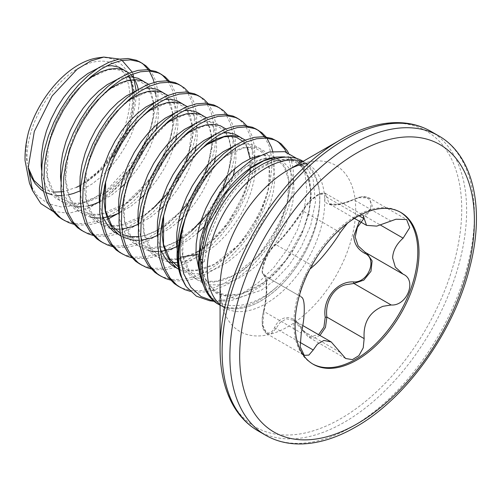 <?xml version="1.0" encoding="UTF-8"?>
<svg xmlns="http://www.w3.org/2000/svg" width="501" height="501" viewBox="0 0 501 501"><rect width="100%" height="100%" fill="white"/><g stroke="black" fill="none" stroke-linecap="round" stroke-linejoin="round"><path stroke-width="0.38" stroke-dasharray="2.5 1.88" d="M202.842 283.685C213.213 311.584 246.805 312.987 276.026 287.587C301.101 265.981 319.707 227.798 319.707 198.966L319.431 191.545A83.097 47.977 -60 0 1 319.813 199.029A83.097 47.977 -60 0 1 283.917 282.257A83.097 47.977 -60 0 1 220.083 305.247M276.026 287.587A83.097 47.977 -60 0 1 217.922 304.007M214.071 301.326L230.523 300.813L246.918 295.045L263.294 284.562L278.575 270.12L291.776 252.748L302.059 233.61L308.716 214.109L311.296 195.703L309.605 179.527L303.725 167.109L297.344 161.178L290.837 158.222A80.216 46.311 -60 0 0 276.377 157.107M209.587 300.738L224.987 299.949L241.488 293.855L258.034 282.902L273.559 267.822L287.017 249.673L297.462 229.79L304.201 209.618L306.819 190.587L305.059 173.803L299.009 160.978L296.893 158.529M275.437 140.174L276.627 140.906M286.365 152.104L288.488 157.182L290.749 167.296L291.15 178.851L289.672 191.495L286.34 204.834L281.243 218.449L274.517 231.919L266.35 244.82L256.975 256.762L246.661 267.365L235.702 276.295L224.41 283.278L213.125 288.088L202.166 290.567L191.852 290.636L182.47 288.288L178.224 286.215M288.438 152.836L290.912 158.579L293.166 168.687L293.567 180.247L292.089 192.891L288.758 206.23L283.66 219.845L276.934 233.316L268.768 246.216L259.393 258.159L249.078 268.761L238.119 277.692L226.828 284.674L215.543 289.484L204.583 291.964L194.269 292.033L190.211 291.344M140.029 61.992L141.219 62.725M148.446 69.758L149.311 71.042M154.076 82.339L155.611 91.808M155.761 94.376L155.742 100.676C155.172 112.769 152.041 125.576 146.342 139.096L135.884 158.485A87.193 50.338 -60 0 1 86.949 208.522L68.931 213.276L52.862 211.328M149.949 69.94L151.477 72.05L155.498 80.398L157.752 90.512L158.159 102.072C157.264 132.189 136.573 172.194 109.193 194.494A87.543 50.545 120 0 0 146.342 139.096M159.374 73.165L160.564 73.897M167.785 80.924L172.425 90.174L174.68 100.281L175.087 111.842L173.609 124.486L170.277 137.825L165.18 151.44L158.454 164.91L150.287 177.811L140.913 189.754L130.592 200.356L119.633 209.286L108.348 216.269L97.062 221.079L86.103 223.559L75.783 223.628L66.408 221.273L62.155 219.206M169.294 81.106L170.822 83.216L174.843 91.57L177.097 101.678L177.504 113.239L176.026 125.883L172.695 139.222L167.597 152.836L160.871 166.307L152.705 179.208L143.33 191.15L133.009 201.746L122.05 210.683L117.272 213.902M178.713 84.331L182.095 86.667L187.75 92.992L191.77 101.34L194.025 111.454L194.426 123.008L192.954 135.658L189.622 148.991L184.525 162.606L177.799 176.076L169.632 188.983L162.311 198.509M188.639 92.272L190.167 94.388L194.188 102.736L196.442 112.85L196.849 124.405L195.371 137.049L192.04 150.388L186.942 164.002L180.216 177.473L172.05 190.38L162.675 202.316L152.354 212.919L141.395 221.849L130.11 228.832L118.825 233.641L107.865 236.121L97.545 236.196L93.105 235.414M198.058 95.497L201.44 97.839L207.095 104.158L211.115 112.506L213.37 122.62L213.77 134.18L212.292 146.824L208.967 160.163L203.869 173.778L197.143 187.242L188.977 200.15L179.596 212.086L169.282 222.688L158.322 231.625L147.037 238.601L135.746 243.411L124.787 245.897L114.472 245.966L105.097 243.611L100.845 241.545M207.984 103.444L209.512 105.554L213.532 113.902L215.787 124.016L216.188 135.577L214.71 148.221L211.384 161.554L206.287 175.168L199.561 188.639L191.395 201.546L182.013 213.482L171.699 224.085L160.74 233.015L149.455 239.998L138.17 244.807L127.204 247.294L116.89 247.362L112.449 246.58M217.403 106.669L220.784 109.005L226.433 115.324L230.46 123.678L232.715 133.786L233.115 145.346L231.637 157.99L228.312 171.329L223.214 184.944L216.488 198.415L208.316 211.316L201.001 220.841M227.329 114.61L228.857 116.72L232.877 125.075L235.132 135.182L235.533 146.743L234.055 159.387L230.729 172.726L225.632 186.341L218.906 199.811L210.733 212.712L201.358 224.655L191.044 235.257L180.084 244.187L168.799 251.17L157.508 255.98L146.549 258.46L136.234 258.529L131.794 257.746M236.748 117.835L240.129 120.171L245.778 126.496L249.805 134.844L252.059 144.958L252.46 156.519L250.982 169.163L247.651 182.496L242.559 196.11L235.827 209.581L227.661 222.488L218.286 234.424L207.971 245.027L197.012 253.957L185.721 260.94L174.436 265.749L163.476 268.235L153.162 268.304L143.787 265.95L139.535 263.877M246.674 125.776L248.195 127.893L252.222 136.241L254.477 146.355L254.877 157.909L253.4 170.559L250.074 183.892L244.976 197.507L238.251 210.977L230.078 223.884L220.703 235.821L210.389 246.423L199.429 255.353L188.144 262.336L176.853 267.146L165.894 269.626L155.579 269.701L151.133 268.918M256.092 129.007L257.282 129.734M264.509 136.767L269.15 146.01L271.404 156.124L271.805 167.685L270.327 180.329L266.995 193.668L261.898 207.282L255.172 220.747L247.006 233.654L237.631 245.596L227.316 256.193L216.357 265.129L205.066 272.106L193.781 276.915L182.821 279.401L172.507 279.47L163.132 277.116L158.88 275.049M266.018 136.948L266.927 138.163M272.701 151.321L273.822 157.521L274.222 169.081L272.744 181.725L269.413 195.064L264.315 208.679L257.589 222.143L249.423 235.05L240.048 246.987L229.734 257.589L218.774 266.526L207.483 273.502L196.198 278.312L185.238 280.798L174.924 280.867L170.478 280.084M108.059 219.012L100.839 222.012M100.676 222.068L88.52 224.955L78.2 225.024L73.76 224.241M152.724 208.879L138.977 220.453L127.692 227.435L116.407 232.245L105.442 234.725L95.127 234.8L85.752 232.445L81.5 230.372M191.413 231.218L177.667 242.791L166.382 249.774L155.091 254.583L144.131 257.063L133.817 257.132L124.442 254.784L120.19 252.711M119.514 59.055L122.087 60.421M132.107 71.981L132.965 73.935M136.191 90.825L136.097 96.762C134.581 117.666 126.214 138.376 110.997 158.898A76.691 44.276 120 0 0 132.715 96.242A76.691 44.276 120 0 0 132.608 92.359M129.496 76.847A76.691 44.276 120 0 0 97.833 57.878M110.997 158.898C102.937 169.175 94.175 177.185 84.713 182.921A72.758 42.009 120 0 0 129.934 97.845A72.758 42.009 120 0 0 78.488 68.142A72.758 42.009 120 0 0 27.035 157.251A72.758 42.009 120 0 0 27.38 163.877C25.394 154.364 25.827 143.587 28.676 131.55M219.519 304.884A83.06 47.958 120 0 0 261.052 300.769A83.06 47.958 120 0 0 319.281 190.455L319.431 191.545M340.899 139.547L340.905 139.541A170.866 98.647 120 0 1 461.728 209.299A170.866 98.647 120 0 1 340.905 418.567A170.866 98.647 120 0 1 220.083 348.809M359.374 221.223L364.728 215.424C377.785 204.383 368.341 191 353.612 199.611C336.998 207.946 322.256 206.575 325.218 197.075C327.616 187.355 308.773 198.252 302.992 209.913C295.628 222.006 280.829 240.399 274.598 245.233C268.041 248.928 258.629 273.202 263.482 273.878C265.543 274.849 266.557 279.038 266.519 286.459C266.551 294.344 265.543 302.773 263.482 311.741C258.629 327.522 268.06 340.899 274.598 327.554C280.886 313.257 295.69 314.666 302.992 330.09L309.875 336.553L318.598 334.668M400.249 212.123A87.644 50.601 120 0 0 399.635 211.76A87.644 50.601 120 0 0 332.1 235.245A87.644 50.601 120 0 0 293.843 323.446A87.644 50.601 120 0 0 311.991 363.563A87.644 50.601 120 0 0 312.611 363.914M301.283 296.955C296.899 296.392 303.537 275.537 310.927 268.323M319.951 335.451L314.077 338.131L308.278 336.941L293.818 320.364L286.447 318.811L279.971 322.619L275.988 328.493L271.479 333.522L266.782 333.722L262.749 325.105L264.04 311.503C267.741 294.939 267.759 275.938 264.04 275.456L301.157 296.893M263.482 311.741L263.401 311.597C265.33 302.303 266.275 295.966 266.231 292.584L266.244 281.963C265.693 276.007 264.691 276.251 264.259 275.563L264.04 275.456C259.412 274.692 266 253.888 273.602 246.774L275.988 244.67C281.656 240.048 295.859 222.388 303.017 211.04C306.675 204.521 311.703 199.185 318.104 195.039L325.631 193.511C324.949 192.753 323.214 192.772 320.433 193.568C318.886 193.787 315.855 195.791 311.34 199.58C308.885 201.609 306.036 205.116 302.786 210.107A1.315 0.795 -149.9 0 1 302.992 209.913M364.728 215.424L365.887 216.657L372.299 205.992L369.156 197.908L358.628 197.688L339.334 204.514L329.107 203.75L325.637 193.518L363.018 215.098L355.56 216.664L347.375 223.271M302.992 330.09A1.315 0.589 -26.6 0 0 302.748 330.729C298.521 322.894 294.857 320.953 293.818 320.364L302.823 325.562M365.173 252.304L365.868 252.692A1.315 0.739 -62 0 0 365.78 252.654M263.482 273.878A1.315 1.271 -66.4 0 0 264.04 275.456L301.032 296.811M313.225 266.175L275.988 244.67A1.315 1.152 -126.8 0 0 274.93 244.801L274.93 244.801A1.315 1.152 -126.8 0 0 274.598 245.233M266.751 333.704C261.835 329.915 261.253 323.859 263.401 311.597L264.04 311.503L301.283 333.002M340.26 232.539L303.017 211.04A1.315 0.795 -149.9 0 1 302.786 210.107L292.233 225.25L284.493 234.888C280.015 240.204 276.828 243.505 274.93 244.801C272.331 247.2 270.621 249.147 269.801 250.638C266.25 256.418 264.046 261.153 263.175 264.829C261.428 273.026 262.211 274.022 263.902 275.387M274.598 327.554A1.315 0.739 -152.1 0 0 275.988 328.493L299.986 342.346M358.948 215.743L326.909 197.25A1.315 1.121 10.6 0 0 325.218 197.075M345.665 358.522L308.278 336.941L302.748 330.729A1.315 0.589 -26.6 0 0 303.017 330.91L340.26 352.41M391.187 221.166L353.612 199.611M403.13 274.204L365.887 252.698A1.315 0.739 -62 0 0 365.868 252.692L365.166 252.297M302.579 161.021A83.06 47.958 -60 0 1 319.281 190.455C314.064 164.272 299.009 154.483 274.103 161.084L251.533 173.559C258.979 167.791 266.231 163.833 273.277 161.673C282.251 159.061 289.753 159.324 295.778 162.462L302.416 167.635L307.639 176.383C310.169 182.79 311.127 190.58 310.52 199.767C309.029 233.19 279.915 278.005 250.024 290.636C233.472 297.419 226.22 295.621 218.799 292.64C206.306 286.559 200.901 271.548 200.92 256.932L198.446 254.84M28.244 168.23L27.38 163.877M84.713 182.921L76.465 187.336L63.195 191.689M53.739 192.133L42.854 188.758M29.465 183.153L37.105 195.54L47.927 203.619L61.304 206.969L76.409 205.441L92.316 199.241L108.072 188.871L135.884 158.485M86.949 208.522C94.439 205.272 101.86 200.594 109.193 194.494M198.477 262.53L200.92 256.932M202.435 262.537L204.295 261.597A3.952 2.129 3 0 0 202.598 260.075M204.295 261.597L208.629 237.762L218.793 213.382L233.635 191.188L251.533 173.559M220.083 304.608A83.06 47.958 120 0 0 224.467 307.739A83.06 47.958 120 0 0 266 303.625A83.06 47.958 120 0 0 320.258 230.435A83.06 47.958 120 0 0 307.526 163.877A83.06 47.958 120 0 0 302.623 161.648M220.083 305.209L224.623 307.846C223.239 309.161 221.73 302.41 220.083 287.587A95.879 55.354 120 0 0 287.881 326.727A95.879 55.354 120 0 0 355.679 209.299A95.879 55.354 120 0 0 287.881 170.158M257.921 430.791A172.895 99.824 120 0 0 344.369 422.224A172.895 99.824 120 0 0 457.319 269.87A172.895 99.824 120 0 0 430.816 131.325M265.693 435.275A172.895 99.824 120 0 0 352.14 426.714A172.895 99.824 120 0 0 465.091 274.354A172.895 99.824 120 0 0 438.588 135.809M365.887 216.657L380.741 225.237M259.149 155.667L266.651 155.059L273.458 156.45L279.257 159.8L283.867 164.998L287.117 171.881L288.895 180.235L289.14 189.785L287.825 200.237L284.969 211.265L280.641 222.525L274.961 233.66L268.085 244.331L260.201 254.201L251.54 262.956L242.346 270.327L232.877 276.07L223.408 280.015L214.209 282.025L205.548 282.032L197.67 280.021L190.787 276.051L185.113 270.233L180.786 262.724L177.924 253.756L177.022 248.396M233.165 146.499L239.716 144.52L247.306 143.893L254.113 145.277L259.913 148.628L264.522 153.832L267.772 160.715L269.557 169.062L269.801 178.613L268.48 189.071L265.624 200.099L261.297 211.359L255.616 222.494L248.74 233.165L240.856 243.029L232.195 251.79L223.001 259.155L213.532 264.904L204.064 268.849L194.864 270.859L186.203 270.866L177.235 268.386M160.22 248.433L157.677 237.23M213.827 135.326L222.607 132.965M240.129 137.111L245.177 142.66L248.427 149.548L250.212 157.896L250.456 167.447L249.135 177.899L246.279 188.927L241.952 200.187L236.272 211.328L229.395 221.993L221.517 231.863L212.85 240.618L203.656 247.989L194.188 253.738L184.719 257.677L175.519 259.687L166.858 259.693L158.98 257.689L152.104 253.719L146.424 247.895L142.096 240.392L139.24 231.418L138.332 226.064M194.482 124.16L201.033 122.181L208.616 121.555L215.424 122.945L221.229 126.29L225.832 131.494L229.082 138.376L230.867 146.73L231.111 156.281L229.79 166.733L226.934 177.761L222.607 189.021L216.927 200.156L210.051 210.827L202.172 220.697L193.505 229.452L184.312 236.816L174.843 242.565L165.374 246.511L156.18 248.521L147.513 248.527L139.635 246.517L132.759 242.547L127.079 236.729L122.751 229.22L119.896 220.252L118.987 214.891M175.137 112.994L183.917 110.627M201.44 114.773L206.487 120.328L209.737 127.21L211.522 135.558L211.766 145.108L210.445 155.567L207.589 166.595L203.262 177.849L197.582 188.99L190.706 199.661L182.827 209.524L174.166 218.279L164.967 225.65L155.498 231.399L146.029 235.345L136.836 237.355L128.168 237.361L119.2 234.881M102.185 214.929L99.643 203.725M155.792 101.822L164.572 99.461M182.095 103.607L187.142 109.155L190.393 116.044L192.177 124.392L192.422 133.942L191.1 144.394L188.244 155.423L183.917 166.683L178.237 177.824L171.361 188.489L163.483 198.358L154.822 207.113L145.622 214.484L136.153 220.233L126.684 224.172L117.491 226.183L108.823 226.189L100.945 224.185L94.069 220.215L88.389 214.39L84.062 206.888L81.206 197.914L80.298 192.553M136.447 90.656L145.227 88.295M162.75 92.434L167.797 97.989L171.048 104.872L172.832 113.22L173.077 122.776L171.755 133.228L168.9 144.257L164.572 155.517L158.892 166.651L152.016 177.323L144.138 187.192L135.477 195.947L126.277 203.312L116.808 209.061L107.339 213.006L98.146 215.017L89.485 215.023L81.6 213.013L74.724 209.042L69.044 203.224L64.717 195.716L61.861 186.748L60.953 181.387M117.102 79.49L125.883 77.123M143.411 81.268L148.453 86.823L151.703 93.706L153.488 102.054L153.732 111.604L152.417 122.056L149.555 133.084L145.227 144.344L139.554 155.485L132.671 166.157L124.793 176.02L116.132 184.775L106.932 192.146L97.463 197.895L87.994 201.84L78.801 203.851L70.14 203.857L62.256 201.847L55.379 197.876L49.699 192.052L45.372 184.55L42.516 175.582L41.614 170.221M97.758 68.318L106.538 65.957M124.066 70.096L129.108 75.651L132.364 82.533L134.143 90.888L134.387 100.438L133.072 110.89L130.21 121.918L125.889 133.178L120.209 144.319L113.332 154.984L105.448 164.854L96.787 173.609L84.575 183.003M200.544 277.116L209.643 289.277L223.74 295.552L242.302 293.862L263.883 282.445L285.814 260.42L303.687 228.694L309.123 210.37L310.808 191.708L307.414 174.417L297.344 161.178M274.103 161.084L289.378 159.293L300.6 162.938L308.347 170.115L313.125 179.571L315.492 201.966L310.726 225.35L301.22 247.031L288.864 265.499L275.13 280.009L261.153 290.304L235.576 298.734L216.244 293.417L204.69 278.324L200.788 257.545L201.033 246.473L202.817 234.825L206.068 222.945L210.67 211.184L216.476 199.893L223.277 189.409L230.867 180.028L238.99 172.043L247.381 165.674L255.779 161.109L263.902 158.479L271.486 157.853L278.293 159.243L284.092 162.587L288.701 167.791L291.951 174.674L293.736 183.022L293.981 192.578L292.659 203.03L289.803 214.059L285.476 225.318L279.796 236.453L272.92 247.125L265.042 256.994L256.374 265.749L247.181 273.114L237.712 278.863L228.243 282.808L219.043 284.818L210.382 284.825L202.504 282.815L195.628 278.844L189.948 273.026L185.62 265.517L182.765 256.55L181.443 246.379L181.688 235.307L183.472 223.653L186.723 211.773L191.326 200.018L197.131 188.727L203.938 178.237L211.522 168.862L219.645 160.871L228.036 154.502L236.434 149.943L244.557 147.313L252.141 146.687L258.948 148.071L264.753 151.421L269.356 156.625L272.607 163.508L274.391 171.856L274.636 181.406L273.314 191.858L270.459 202.886L266.131 214.146L260.451 225.287L253.575 235.958L245.697 245.822L237.029 254.577L227.836 261.948L218.367 267.697L208.898 271.642L199.705 273.652L191.038 273.659L183.159 271.648L178.794 269.432M163.439 216L167.378 200.607L171.981 188.846L177.786 177.561L184.593 167.071L192.177 157.696L201.709 148.509M245.214 140.092L250.012 145.453L253.262 152.335L254.47 156.951M254.665 158.028L255.291 170.24L253.969 180.692L251.114 191.72L246.786 202.98L241.106 214.121L234.23 224.786L226.352 234.656L217.691 243.411L208.491 250.782L199.022 256.531L189.553 260.47L177.592 262.699M168.111 261.848L163.814 260.482L156.938 256.512L151.258 250.688L146.931 243.185L144.075 234.211L142.754 224.041L142.998 212.969L144.783 201.321L148.033 189.441L152.636 177.68L158.441 166.388L165.249 155.905L172.832 146.524L182.37 137.337M225.87 128.926L230.667 134.287L233.917 141.169L235.702 149.517L235.946 159.067L234.781 168.712M233.253 175.494L227.441 191.814L221.761 202.949L214.885 213.62L203.425 227.341M197.839 232.696L189.146 239.61L177.11 246.611M161.316 251.277L158.247 251.533M148.766 250.682L144.47 249.31L137.593 245.34L131.913 239.522L127.586 232.013L124.73 223.045L123.409 212.875L123.653 201.797L125.438 190.148L128.688 178.268L133.297 166.514L139.096 155.222L145.904 144.733L153.488 135.358L163.025 126.171M206.525 117.76L211.322 123.114L214.572 130.003L216.357 138.351L216.601 147.901L215.436 157.539M214.328 162.693L212.424 169.382L208.097 180.642L202.417 191.783L195.54 202.454L187.662 212.318L182.665 217.603M178.494 221.53L169.801 228.443L157.765 235.439M141.977 240.111L138.902 240.361M123.165 237.261L120.76 235.921M105.404 182.496L109.343 167.102L113.952 155.341L119.752 144.056L126.559 133.567L134.149 124.192L143.681 115.005M187.18 106.588L191.977 111.948L195.227 118.831L197.012 127.185L197.256 136.735L196.091 146.373M194.983 151.521L193.079 158.216L188.752 169.476L183.078 180.617L176.202 191.282L168.317 201.151L163.32 206.437M159.149 210.357L150.457 217.277L138.42 224.273M122.632 228.938L119.557 229.195M110.076 228.343L105.78 226.972L98.904 223.001L93.224 217.184L88.902 209.681L86.04 200.707L84.725 190.537L84.97 179.464L86.748 167.816L89.998 155.936L94.608 144.175L100.407 132.884L107.214 122.394L114.804 113.019L124.336 103.832M167.835 95.422L172.632 100.782L175.889 107.665L177.667 116.013L177.911 125.563L176.747 135.207M175.638 140.355L173.734 147.05L169.413 158.31L163.733 169.444L156.857 180.116L148.972 189.979L143.975 195.265M139.804 199.191L131.112 206.105L119.075 213.107M103.287 217.772L100.213 218.029M90.737 217.177L86.435 215.806L79.559 211.835L73.879 206.017L69.558 198.509L66.696 189.541L65.38 179.371L65.625 168.292L67.403 156.644L70.66 144.764L75.263 133.009L81.062 121.718L87.869 111.228L95.459 101.853L104.991 92.666M148.49 84.256L153.287 89.61L156.544 96.499L158.322 104.847L158.566 114.397L157.402 124.035M156.293 129.189L154.389 135.877L150.068 147.137L144.388 158.278L137.512 168.95L129.627 178.813L124.63 184.099M120.465 188.025L111.767 194.939L99.461 202.06M87.951 205.93L80.868 206.857M75.995 206.756L67.09 204.64L60.214 200.669L54.54 194.845L50.213 187.343L47.351 178.375L46.036 168.198L46.28 157.126L48.065 145.478L51.315 133.598L55.918 121.837L61.717 110.546L68.524 100.062L76.114 90.687L85.646 81.5M129.145 73.083L130.968 74.724M132.959 77.035L135.151 80.498M138.307 89.472L138.977 93.681L139.222 103.231L137.907 113.683L135.051 124.711L130.723 135.971L125.043 147.106L118.167 157.777L110.283 167.647L101.622 176.402L92.428 183.767L80.116 190.894M68.606 194.764L61.523 195.691M56.651 195.584L52.048 194.839M45.785 192.591L43.38 191.25M303.725 167.109L299.009 160.978M307.695 163.959L303.143 161.347M311.991 363.563L313.219 364.271M366.281 252.917L403.53 274.429M354.439 218.373L329.107 203.75L332.558 204.721L342.49 203.619L361.19 196.83C362.718 196.217 365.367 196.574 369.131 197.895L406.612 219.519M264.252 275.563L300.957 296.755M266.782 333.729L304.232 355.353M399.635 211.76L400.863 212.468M79.816 185.658L101.809 168.724L120.102 144.463L131.249 118.38L134.262 94.539L132.107 83.179L129.133 77.26L125.275 73.071L120.635 70.441L114.679 69.244L107.784 69.858L90.612 77.799L76.816 89.967L64.335 106.268L54.459 125.263L48.159 145.252L47.357 176.922L53.77 192.184L59.187 197.839L72.207 203.112L81.062 203.018L105.204 193.211L131.713 167.447L149.304 133.773L153.181 116.814L153.256 101.991L148.853 88.99L144.645 84.262L140.017 81.625L134.068 80.417L127.191 81.012L110.107 88.865L94.194 103.319L80.317 123.058L68.687 151.471L65.531 179.12L69.558 197.112L73.453 203.807L81.3 210.883L91.683 214.296L100.588 214.159L124.937 204.12L151.571 177.905L168.994 143.868L172.601 127.354L172.569 112.932L168.136 100.068L163.927 95.378L159.28 92.76L153.306 91.583L146.843 92.115L129.101 100.281L114.842 113.019L102.072 130.122L92.19 149.962L86.241 170.634L86.103 199.536L92.553 214.641L100.663 222.056L111.047 225.469L119.958 225.325L144.338 215.248L161.779 200.187M168.781 191.921L185.439 163.057M188.89 153.231L192.115 125.77M192.052 125.194L187.48 111.228L183.266 106.544L178.619 103.926L172.645 102.749L166.169 103.287L148.415 111.466L134.187 124.192L121.442 141.251L111.566 161.046L105.611 181.681M120.215 233.347L122.595 234.549M138.514 236.597L146.661 234.819L157.189 230.335M158.26 229.746L181.124 211.353M188.125 203.087L204.784 174.229M208.234 164.403L211.654 145.209L211.46 136.942M211.397 136.36L209.499 127.887L206.525 121.956L202.667 117.76L198.033 115.124L192.083 113.921L185.201 114.522L168.085 122.407L143.693 147.914L127.204 183.216L123.603 203.757L124.812 221.981L131.018 236.679L139.397 244.419L149.799 247.813L165.925 246.01L176.534 241.501M177.605 240.912L200.469 222.525M209.374 211.729L223.014 188.05M227.579 175.569L230.967 157.026L230.804 148.108M230.742 147.532L228.926 139.297L225.97 133.266L219.92 127.498L211.923 125.118L204.803 125.638L188.007 133.185L163.846 157.909L147.094 192.497L142.992 214.221L144.225 233.453L150.726 248.339L158.861 255.66L168.887 258.948L177.73 258.867L195.878 252.667M198.684 251.082L201.803 249.135L228.168 223.646L245.809 190.261L249.799 173.478L250.087 158.698M247.043 147.469L244.92 143.875M244.244 142.985L242.628 141.213M201.183 149.022L180.116 173.728L165.931 205.397L163.645 215.18M178.25 266.851L188.464 270.145L196.812 270.07L213.977 264.49L240.348 243.561L260.551 212.944L268.373 189.353L269.294 168.768L264.86 155.905L260.645 151.221L255.998 148.603L250.024 147.419L243.555 147.958L225.813 156.124L211.528 168.9L198.74 186.053L188.858 205.942L182.934 226.659L182.84 255.441L189.29 270.515L197.407 277.911L207.802 281.318L216.15 281.236L233.309 275.663L259.587 254.846L279.771 224.379L287.68 200.707L288.645 180.028L284.224 167.109L280.015 162.412L275.375 159.781L269.413 158.592L262.505 159.212L245.296 167.196L221.617 191.795L205.185 225.813L200.92 256.888M276.183 157.132L276.552 157.082"/><path stroke-width="0.75" d="M220.083 305.247A83.097 47.977 -60 0 1 219.501 304.921A83.097 47.977 -60 0 1 202.291 266.876A83.097 47.977 -60 0 1 202.404 262.549L202.435 262.537A83.06 47.958 120 0 0 219.519 304.884L220.083 305.209M219.501 304.921L217.922 304.007A83.097 47.977 -60 0 1 204.583 287.943A83.097 47.977 -60 0 1 200.713 265.968A83.097 47.977 -60 0 1 200.832 261.641L199.849 259.631L207.583 225.769L225.838 192.96L250.65 168.267L263.839 160.752L276.552 157.082L284.687 156.901M296.893 158.529L284.762 151.665L269.338 151.985L252.172 159.531L235.013 173.653L219.607 193.035L207.602 215.812L200.281 239.76L198.477 262.53C198.728 270.546 200.187 277.598 202.842 283.685A80.216 46.311 -60 0 1 199.223 262.749A80.216 46.311 -60 0 1 276.183 157.132A80.216 46.311 -60 0 1 276.377 157.107M198.446 254.84L195.954 254.752L180.21 257.188L183.742 273.828L190.818 287.242L201.101 296.586L214.008 301.301M186.209 286.635L180.629 275.757A87.543 50.545 -60 0 1 177.93 256.443A87.543 50.545 -60 0 1 185.182 218.68L181.706 232.583A87.412 50.469 120 0 0 178.6 256.719A87.412 50.469 120 0 0 186.209 286.635L196.423 296.185L209.587 300.738L214.071 301.326M180.629 275.757C178.531 269.807 177.329 263.194 177.016 255.911L177.423 242.647L179.677 228.688L183.698 214.453L189.353 200.369L196.442 186.842L204.746 174.279L213.99 163.057L223.872 153.506L234.086 145.904L244.294 140.474L254.182 137.374L263.426 136.679L271.724 138.414L277.855 141.57L281.236 143.906L286.885 150.225L288.438 152.836M276.627 140.906L278.819 142.509L284.468 148.835L286.365 152.104M185.182 218.68L191.77 201.759L198.859 188.238L207.163 175.676L216.407 164.453L226.289 154.903L236.503 147.3L246.711 141.871L256.6 138.764L265.843 138.076L274.141 139.81L277.855 141.57M73.76 224.241L68.825 222.669L62.155 219.206L58.241 216.557L51.515 209.618L46.418 200.65L43.086 189.917L41.608 177.736L42.015 164.472L44.27 150.513L48.29 136.278L53.945 122.188L61.034 108.661L69.338 96.104L78.576 84.882L88.464 75.332L98.672 67.729L108.886 62.299L118.775 59.193L128.012 58.504L136.316 60.239L140.029 61.992L145.822 65.725L149.949 69.94M141.219 62.725L143.405 64.328L148.446 69.758M149.311 71.042L153.081 79.001L154.076 82.339M155.611 91.808L155.761 94.376M64.579 220.603L60.659 217.954L53.933 211.015L48.835 202.041L45.503 191.313L44.025 179.133L44.432 165.869L46.687 151.909L50.707 137.675L56.362 123.584L63.452 110.057L71.756 97.501L80.993 86.278L90.881 76.722L101.096 69.125L111.303 63.69L121.192 60.59L130.429 59.901L138.733 61.629L142.447 63.389M93.105 235.414L88.17 233.842L81.5 230.372L77.586 227.73L70.86 220.784L65.763 211.817L62.431 201.083L60.953 188.902L61.354 175.638L63.614 161.679L67.635 147.444L73.284 133.354L80.379 119.833L88.683 107.27L97.92 96.048L107.809 86.498L118.017 78.895L128.231 73.465L138.113 70.359L147.357 69.67L155.661 71.405L159.374 73.165L165.167 76.897L169.294 81.106M160.564 73.897L162.75 75.501L167.785 80.924M83.917 231.769L80.003 229.126L73.278 222.181L68.18 213.213L64.848 202.479L63.37 190.299L63.777 177.035L66.032 163.075L70.052 148.841L75.701 134.75L82.797 121.229L91.101 108.667L100.338 97.444L110.226 87.894L120.434 80.292L130.648 74.862L140.537 71.756L149.774 71.067L158.078 72.802L161.792 74.561M112.449 246.58L107.515 245.008L100.845 241.545L96.931 238.896L90.205 231.95L85.107 222.983L81.776 212.249L80.298 200.074L80.699 186.804L82.953 172.851L86.98 158.617L92.629 144.526L99.724 130.999L108.022 118.436L117.265 107.22L127.154 97.664L137.362 90.061L147.576 84.631L157.458 81.531L166.701 80.843L175.006 82.571L178.713 84.331L184.512 88.063L188.639 92.272M103.262 242.941L99.348 240.292L92.622 233.347L87.525 224.379L84.193 213.645L82.715 201.471L83.116 188.201L85.377 174.248L89.397 160.013L95.046 145.923L102.141 132.396L110.439 119.833L119.683 108.611L129.571 99.06L139.779 91.458L149.993 86.028L159.875 82.928L169.119 82.233L177.423 83.968L181.137 85.727M131.794 257.746L126.859 256.174L120.19 252.711L116.276 250.068L109.55 243.123L104.452 234.155L101.121 223.421L99.643 211.24L100.043 197.976L102.298 184.017L106.325 169.783L111.974 155.692L119.069 142.165L127.367 129.609L136.61 118.386L146.499 108.836L156.707 101.233L166.921 95.804L176.803 92.698L186.046 92.009L194.35 93.743L198.058 95.497L203.857 99.229L207.984 103.444M122.607 254.107L118.693 251.458L111.967 244.519L106.87 235.545L103.538 224.817L102.06 212.637L102.461 199.373L104.715 185.414L108.742 171.179L114.391 157.089L121.486 143.562L129.784 131.005L139.028 119.783L148.916 110.233L159.124 102.63L169.338 97.2L179.22 94.094L188.464 93.405L196.768 95.14L200.475 96.893M151.133 268.918L146.204 267.346L139.535 263.877L135.621 261.234L128.889 254.289L123.791 245.321L120.465 234.587L118.987 222.406L119.388 209.142L121.643 195.183L125.67 180.949L131.318 166.858L138.414 153.337L146.712 140.775L155.955 129.552L165.837 120.002L176.051 112.399L186.266 106.97L196.148 103.87L205.391 103.175L213.689 104.909L217.403 106.669L223.202 110.402L227.329 114.61M141.952 265.273L138.038 262.63L131.312 255.685L126.214 246.717L122.883 235.984L121.405 223.803L121.806 210.539L124.06 196.58L128.087 182.345L133.736 168.255L140.831 154.734L149.129 142.171L158.372 130.949L168.255 121.399L178.469 113.796L188.683 108.366L198.565 105.26L207.809 104.571L216.113 106.306L219.82 108.066M170.478 280.084L165.549 278.512L158.88 275.049L154.959 272.4L148.233 265.461L143.136 256.487L139.81 245.753L138.332 233.579L138.733 220.308L140.988 206.356L145.014 192.121L150.663 178.03L157.759 164.503L166.056 151.947L175.3 140.725L185.182 131.168L195.396 123.565L205.61 118.136L215.493 115.036L224.736 114.347L233.034 116.075L236.748 117.835L242.547 121.568L246.674 125.776M161.297 276.446L157.377 273.796L150.651 266.851L145.553 257.883L142.228 247.15L140.75 234.975L141.15 221.705L143.405 207.752L147.432 193.518L153.081 179.427L160.176 165.9L168.474 153.337L177.717 142.121L187.599 132.565L197.814 124.962L208.028 119.532L217.91 116.432L227.153 115.737L235.451 117.472L239.165 119.232M190.211 291.344L184.894 289.678L178.224 286.215L174.304 283.572L167.578 276.627L162.481 267.659L159.155 256.925L157.677 244.745L158.078 231.481L160.333 217.522L164.353 203.287L170.008 189.196L177.097 175.669L185.401 163.113L194.645 151.891L204.527 142.34L214.741 134.738L224.949 129.308L234.837 126.202L244.081 125.513L252.379 127.248L256.092 129.007L261.891 132.734L266.018 136.948M257.282 129.734L259.474 131.343L264.509 136.767M180.642 287.612L176.721 284.969L169.996 278.024L164.898 269.056L161.572 258.322L160.095 246.141L160.495 232.877L162.75 218.918L166.777 204.684L172.425 190.593L179.521 177.066L187.819 164.51L197.062 153.287L206.944 143.737L217.158 136.134L227.373 130.705L237.255 127.598L246.498 126.91L254.796 128.644L258.51 130.398M266.927 138.163L271.567 147.407L272.701 151.321M117.272 213.902L108.059 219.012M162.311 198.509L152.724 208.879M201.001 220.841L191.413 231.218M103.776 57.07L97.833 57.878A76.691 44.276 120 0 0 28.676 131.55C26.014 141.62 24.806 151.296 25.05 160.564L29.465 183.153L32.546 190.674L28.231 167.415L34.319 131.425L52.06 95.992L77.198 69.176L90.744 60.997L103.776 57.07L119.514 59.055M122.087 60.421L132.107 71.981M132.965 73.935L136.191 90.825M132.608 92.359A76.691 44.276 120 0 0 129.496 76.847M202.435 262.537A83.06 47.958 -60 0 1 261.052 165.136A83.06 47.958 -60 0 1 302.579 161.021L303.143 161.347M220.083 348.809L220.083 287.587A95.879 55.354 120 0 1 287.881 170.158L340.899 139.547A170.866 98.647 120 0 0 220.083 348.809C220.102 369.813 224.035 387.855 231.875 402.948C238.301 415.135 246.987 424.416 257.921 430.791L265.693 435.275C276.583 441.5 288.839 444.387 302.466 443.93C319.563 443.241 337.273 437.617 355.61 427.052C406.192 398.608 453.912 331.762 469.738 267.622C485.218 208.867 473.501 155.373 438.588 135.809A172.895 99.824 120 0 0 352.14 144.376A172.895 99.824 120 0 0 239.19 296.73A172.895 99.824 120 0 0 265.693 435.275M318.598 334.668L323.922 327.115L325.218 317.252C322.256 299.197 337.117 280.842 353.612 281.931C368.379 282.977 377.773 258.691 364.728 253.287C357.783 249.498 354.113 243.774 353.731 236.109L359.374 221.223M295.07 324.153A87.644 50.601 120 0 0 313.219 364.271A87.644 50.601 120 0 0 380.76 340.793A87.644 50.601 120 0 0 419.018 252.592A87.644 50.601 120 0 0 400.863 212.468A87.644 50.601 120 0 0 333.328 235.952A87.644 50.601 120 0 0 295.07 324.153M312.611 363.914A87.644 50.601 120 0 0 379.933 339.659A87.644 50.601 120 0 0 417.79 251.884A87.644 50.601 120 0 0 400.249 212.123M300.957 296.755L301.283 296.955C303.287 297.863 304.282 301.846 304.264 308.917C304.282 316.432 303.287 324.466 301.283 333.002L300.168 346.705L304.239 355.347L308.873 355.09L313.225 349.992L317.327 344.187L323.884 340.436L331.236 341.97L345.665 358.522L352.397 359.605L358.91 355.635L363.225 347.857L364.152 338.62C363.093 322.813 369.356 312.042 382.939 306.305L391.187 304.99C407.031 306.18 417.214 279.996 403.13 274.204L395.32 267.133L392.621 257.902C392.997 250.625 396.498 244.043 403.13 238.157L409.718 227.623L406.605 219.532L395.953 219.238L376.758 226.12L366.538 225.362L363.018 215.098M403.53 274.429L403.13 274.204M347.375 223.271L340.26 232.539C333.334 244.106 319.218 261.66 313.225 266.175L310.927 268.323M366.907 253.306L372.111 260.871L370.978 271.285L363.864 280.084L353.944 283.485L345.584 284.737C332.745 288.025 324.78 303.468 326.909 317.114L325.462 327.403L319.951 335.451M363.845 218.574L357.363 227.379L355.178 237.004L358.127 245.853L365.173 252.304L402.422 273.809M325.218 317.252L326.909 317.114L364.152 338.62M353.612 281.931A1.315 0.62 -90.2 0 0 353.944 283.485L391.187 304.99M365.78 252.654A1.315 0.739 -62 0 0 364.728 253.287M63.195 191.689L53.739 192.133M42.854 188.758L33.893 180.329L28.3 167.722M52.862 211.328L40.85 203.6L32.546 190.674M180.21 257.188C179.671 249.417 180.172 241.213 181.706 232.583M202.842 283.685L204.583 287.943M202.598 260.075A3.952 2.129 3 0 0 199.849 259.631M202.404 262.549L200.832 261.641M302.623 161.648A83.06 47.958 120 0 0 266 167.992A83.06 47.958 120 0 0 213.082 236.942A83.06 47.958 120 0 0 220.083 304.608M340.905 139.541A170.866 98.647 120 0 0 340.905 139.547L340.905 139.541C359.104 129.058 376.696 123.44 393.686 122.682C407.451 122.163 419.825 125.037 430.816 131.325A172.895 99.824 120 0 0 344.369 139.885A172.895 99.824 120 0 0 231.418 292.246A172.895 99.824 120 0 0 257.921 430.791M357.044 152.861A165.963 95.823 120 0 0 239.685 356.123A165.963 95.823 120 0 0 357.044 423.884A165.963 95.823 120 0 0 474.397 220.615A165.963 95.823 120 0 0 357.044 152.861M299.986 342.346L313.225 349.992M380.741 225.237L403.13 238.157M358.948 215.743L364.152 218.749M200.544 277.116L195.954 254.752L196.198 243.68L197.976 232.032L201.233 220.152L205.836 208.391L211.635 197.1L218.442 186.616L226.032 177.241L234.155 169.25L242.547 162.881L250.938 158.316L259.149 155.667M177.022 248.396L176.609 243.586L176.853 232.514L178.638 220.866L181.888 208.986L186.491 197.225L192.296 185.934L199.097 175.444L206.688 166.069L214.81 158.084L223.202 151.715L233.165 146.499M177.235 268.386L171.448 264.885L165.768 259.067L161.441 251.558L160.22 248.433M157.677 237.23L157.264 232.42L157.508 221.342L159.293 209.694L162.543 197.814L167.146 186.059L172.951 174.768L179.753 164.278L187.343 154.903L195.465 146.912L203.857 140.543L213.827 135.326M222.607 132.965L227.961 132.721L234.769 134.111L240.129 137.111M138.332 226.064L137.919 221.248L138.163 210.176L139.948 198.528L143.198 186.648L147.801 174.887L153.607 163.595L160.414 153.112L167.998 143.737L176.12 135.746L184.512 129.377L194.482 124.16M118.987 214.891L118.574 210.082L118.818 199.01L120.603 187.355L123.853 175.482L128.456 163.721L134.262 152.429L141.069 141.94L148.653 132.565L156.775 124.574L165.173 118.211L175.137 112.994M183.917 110.627L189.272 110.389L196.079 111.773L201.44 114.773M119.2 234.881L113.414 231.381L107.734 225.556L103.406 218.054L102.185 214.929M99.643 203.725L99.229 198.916L99.474 187.837L101.258 176.189L104.509 164.309L109.112 152.548L114.917 141.263L121.724 130.774L129.308 121.399L137.431 113.408L145.829 107.039L155.792 101.822M164.572 99.461L169.927 99.217L176.734 100.607L182.095 103.607M80.298 192.553L79.884 187.743L80.129 176.671L81.913 165.023L85.164 153.143L89.773 141.382L95.572 130.091L102.379 119.607L109.963 110.226L118.086 102.242L126.484 95.873L136.447 90.656M145.227 88.295L150.588 88.051L157.389 89.441L162.75 92.434M60.953 181.387L60.546 176.577L60.784 165.505L62.569 153.851L65.819 141.971L70.428 130.216L76.227 118.925L83.034 108.435L90.625 99.06L98.747 91.069L107.139 84.7L117.102 79.49M125.883 77.123L131.243 76.885L138.051 78.269L143.411 81.268M41.614 170.221L41.201 165.405L41.445 154.333L43.224 142.685L46.474 130.805L51.083 119.044L56.882 107.759L63.69 97.269L71.28 87.894L79.402 79.903L87.794 73.534L97.758 68.318M106.538 65.957L111.898 65.712L118.706 67.103L124.066 70.096M178.794 269.432L176.283 267.678L170.603 261.854L166.276 254.351L163.42 245.384L162.099 235.207L162.343 224.135L163.439 216M201.709 148.509L208.698 143.336L217.09 138.771L225.212 136.14L232.796 135.514L239.603 136.905L245.214 140.092M254.47 156.951L254.665 158.028M177.592 262.699L171.693 262.486L168.111 261.848M182.37 137.337L189.353 132.17L197.745 127.605L205.867 124.974L213.451 124.348L220.258 125.732L225.87 128.926M234.781 168.712L233.253 175.494M203.425 227.341L197.839 232.696M177.11 246.611L170.208 249.304L161.316 251.277M158.247 251.533L152.354 251.32L148.766 250.682M163.025 126.171L170.008 120.998L178.4 116.439L186.522 113.808L194.112 113.182L200.914 114.566L206.525 117.76M215.436 157.539L214.328 162.693M182.665 217.603L178.494 221.53M157.765 235.439L150.864 238.138L141.977 240.111M138.902 240.361L133.009 240.148L123.165 237.261M120.76 235.921L118.249 234.174L112.568 228.35L108.241 220.847L105.385 211.879L104.07 201.703L104.308 190.63L105.404 182.496M143.681 115.005L150.663 109.832L159.055 105.266L167.177 102.636L174.768 102.01L181.575 103.4L187.18 106.588M196.091 146.373L194.983 151.521M163.32 206.437L159.149 210.357M138.42 224.273L131.519 226.966L122.632 228.938M119.557 229.195L113.664 228.982L110.076 228.343M124.336 103.832L131.318 98.666L139.71 94.1L147.833 91.47L155.423 90.844L162.23 92.228L167.835 95.422M176.747 135.207L175.638 140.355M143.975 195.265L139.804 199.191M119.075 213.107L112.18 215.799L103.287 217.772M100.213 218.029L94.32 217.816L90.737 217.177M104.991 92.666L111.974 87.493L120.365 82.928L128.488 80.298L136.078 79.672L142.885 81.062L148.49 84.256M157.402 124.035L156.293 129.189M124.63 184.099L120.465 188.025M99.461 202.06L92.835 204.627L87.951 205.93M80.868 206.857L75.995 206.756M85.646 81.5L92.629 76.327L101.02 71.762L109.143 69.132L116.733 68.505L123.54 69.896L129.145 73.083M130.968 74.724L132.959 77.035M135.151 80.498L137.199 85.327L138.307 89.472M80.116 190.894L73.49 193.461L68.606 194.764M61.523 195.691L56.651 195.584M52.048 194.839L45.785 192.591M43.38 191.25L40.875 189.497L35.195 183.679L30.868 176.17L28.244 168.23M340.905 139.547L287.881 170.158C292.665 167.096 301.22 163.883 305.597 163.808L307.695 163.959M302.823 325.562L331.236 341.97M354.439 218.373L366.538 225.362M430.816 131.325L438.588 135.809M76.465 187.336L79.816 185.658M161.779 200.187L168.781 191.921M185.439 163.057L188.89 153.231M192.115 125.77L192.052 125.194M105.611 181.681L105.492 210.896L111.704 225.55L120.215 233.347M122.595 234.549L130.504 236.654L138.514 236.597M157.189 230.335L158.26 229.746M181.124 211.353L188.125 203.087M204.784 174.229L208.234 164.403M211.46 136.942L211.397 136.36M176.534 241.501L177.605 240.912M200.469 222.525L209.374 211.729M223.014 188.05L227.579 175.569M230.804 148.108L230.742 147.532M195.878 252.667L198.684 251.082M250.087 158.698L247.043 147.469M244.92 143.875L244.244 142.985M242.628 141.213L236.779 137.481L230.855 136.259L224.003 136.836L207.032 144.564L201.183 149.022M163.645 215.18L163.495 244.281L169.695 258.998L178.25 266.851"/></g></svg>
